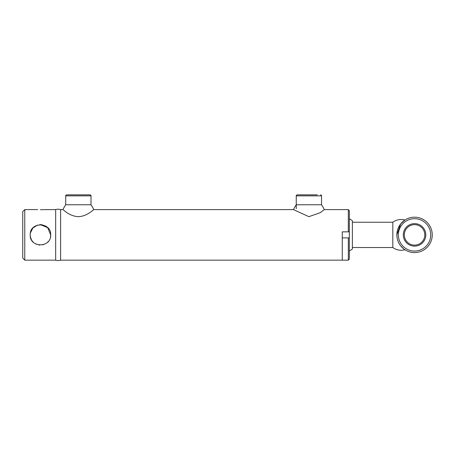 <?xml version="1.0" encoding="UTF-8"?>
<svg xmlns="http://www.w3.org/2000/svg" width="455" height="455" viewBox="0 0 455 455"><rect width="100%" height="100%" fill="white"/><g stroke="black" fill="none" stroke-linecap="round" stroke-linejoin="round"><path stroke-width="0.68" d="M42.429 224.838L40.256 224.645M30.24 234.092L30.206 234.882C29.569 221.67 51.318 221.676 50.681 234.882L47.673 227.636L40.438 224.645L42.457 224.844M40.432 224.645L39.727 224.673M37.663 225.032L32.931 227.927L30.405 232.875M40.444 209.761C44.033 209.59 44.033 209.59 40.444 209.761C36.855 209.59 36.855 209.59 40.444 209.761L42.497 209.675M348.325 260.163L348.325 237.914L349.338 237.914L349.338 259.151L348.325 260.163L60.617 260.163L60.617 209.607L60.617 260.163A7.866 7.866 0 0 1 55.664 260.163L55.664 209.607L42.969 209.63M50.477 236.913L50.681 234.882C51.324 248.1 29.564 248.083 30.206 234.882M24.775 260.163L22.75 258.139L22.75 211.626L24.775 209.607L24.775 260.163L55.664 260.163L55.664 209.607A7.866 7.866 0 0 1 60.617 209.607L62.978 209.607A29.325 29.325 0 0 1 65.725 204.773L91 204.773A29.325 29.325 0 0 1 93.741 209.607C93.781 209.112 87.809 216.239 78.334 216.671C68.87 216.205 62.966 209.124 62.978 209.607M30.258 235.895L30.405 236.901M30.417 236.941L31.429 239.734M31.947 240.598L33.204 242.123M34.745 243.391L36.525 244.341M38.914 245.006L39.727 245.097M42.588 244.892L46.143 243.391M47.684 242.123L48.349 241.389M403.613 248.788L404.933 249.732A14.014 14.014 0 0 1 392.819 247.52L392.819 222.245L352.375 222.245M348.325 209.607L349.338 210.614L349.338 231.851L348.325 231.851L348.325 209.607L324.278 209.607A29.325 29.325 0 0 0 321.531 204.773L296.256 204.773A29.325 29.325 0 0 0 293.515 209.607L308.871 216.671L320.149 212.724L324.278 209.607M348.325 231.851L342.262 231.851L342.262 260.163L342.262 237.914L348.325 237.914M349.338 237.914L349.338 231.851M349.338 251.063L352.375 249.039L352.375 220.726L349.338 218.707M66.731 194.837L89.988 194.837C90.92 195.269 91.256 195.605 91 195.849L65.725 195.849C65.463 195.605 65.804 195.269 66.731 194.837M317.311 194.837L308.894 194.837L317.311 194.837M321.531 204.773L321.531 195.849L296.256 195.849C296.086 195.496 296.421 195.161 297.269 194.837L308.894 194.837M403.306 234.882A11.25 11.25 0 0 1 414.556 223.632A11.25 11.25 0 0 1 425.806 234.882A11.25 11.25 0 0 1 414.556 246.132A11.25 11.25 0 0 1 403.306 234.882M424.794 234.882A10.237 10.237 0 0 0 414.556 224.645A10.237 10.237 0 0 0 404.319 234.882A10.237 10.237 0 0 0 414.556 245.12A10.237 10.237 0 0 0 424.794 234.882M398.375 234.882A16.175 16.175 0 0 0 414.556 251.063A16.175 16.175 0 0 0 430.731 234.882A16.175 16.175 0 0 0 414.556 218.707A16.175 16.175 0 0 0 398.375 234.882M432.25 234.882A17.694 17.694 0 0 1 414.556 252.576A17.694 17.694 0 0 1 396.862 234.882A17.694 17.694 0 0 1 414.556 217.189A17.694 17.694 0 0 1 432.25 234.882M414.556 217.189C410.967 217.427 410.967 217.427 414.556 217.189L415.005 217.194M412.247 217.342L413.009 217.257M413.493 217.223L414.016 217.2M414.556 224.645C418.145 225.06 418.145 225.06 414.556 224.645C410.967 225.06 410.967 225.06 414.556 224.645C410.967 225.06 410.967 225.06 414.556 224.645L416.103 224.764M416.535 224.838L417.337 225.032M352.375 247.52L392.819 247.52L392.819 222.245A14.014 14.014 0 0 1 404.933 220.032L400.656 223.928L396.862 234.882L397.141 238.028M404.848 249.676L404.154 249.198M403.596 248.777L400.713 245.899M397.943 240.979L397.488 239.546M37.663 209.607L24.775 209.607M65.725 195.849L65.725 204.773M91 195.849L91 204.773M296.256 195.849L296.256 208.714M321.531 195.849C321.742 195.542 321.401 195.201 320.525 194.837M293.515 209.607L93.741 209.607"/></g></svg>
